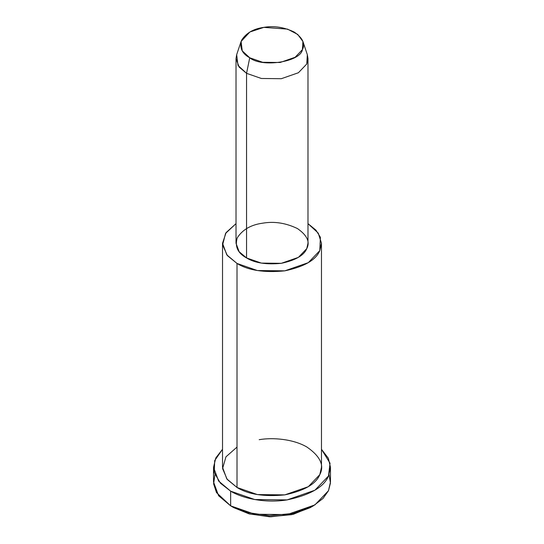 <?xml version="1.0" encoding="UTF-8"?>
<svg xmlns="http://www.w3.org/2000/svg" width="544" height="544" viewBox="0 0 544 544"><rect width="100%" height="100%" fill="white"/><g stroke="black" fill="none" stroke-linecap="round" stroke-linejoin="round"><path stroke-width="0.82" d="M311.692 506.763L293.406 514.25L270.722 516.8L249.485 513.971L233.832 507.681L230.649 505.845L233.832 507.681L249.009 513.842L269.566 516.78L291.768 514.644L310.168 507.681L313.351 505.845L293.413 513.386L269.362 515.698L247.098 512.516L230.649 505.845L216.492 492.585L213.615 483.861L214.928 474.626M329.072 474.626L330.439 483.113L328.481 490.708L323.054 498.433L313.351 505.845M236.014 58.636L236.014 243.25L239.136 251.716L246.554 257.938L246.554 73.324L249.737 57.78L242.243 50.871L241.087 41.48L249.859 32.001L263.854 27.37L287.538 29.118L297.724 34.442L302.913 41.48L302.416 49.633L295.106 57.276L280.146 62.485L262.684 62.295L249.737 57.78L246.554 73.324L261.358 78.479L281.316 78.703L298.404 72.746L306.762 64.008L307.333 54.699L307.986 58.636L306.762 64.008L298.404 72.746L281.316 78.703L261.358 78.479L246.554 73.324L239.136 67.096L236.014 58.636L236.667 54.692L237.993 65.423L246.554 73.324L246.554 257.938L261.358 263.099L281.316 263.316L298.404 257.366L306.762 248.628L307.986 243.25L307.986 58.636M249.737 57.78C261.922 67.905 300.628 61.914 302.416 49.633C305.463 43.826 302.75 37.971 294.263 32.076C284.05 27.173 273.911 25.609 263.854 27.37C253.613 28.744 246.194 33.028 241.584 40.222C239.346 47.777 242.066 53.632 249.737 57.78M222.523 243.25L222.523 467.282L226.814 478.917L237.014 487.478L237.014 263.452C248.309 270.409 264.234 272.877 284.804 270.844C304.382 266.662 316.044 259.93 319.79 250.641L320.389 237.293L315.942 230.126L307.986 223.645L318.254 233.104L321.477 243.25L319.79 250.641L308.305 262.657L284.804 270.844L257.366 270.538L237.014 263.452L226.814 254.884L222.523 243.25L226.1 232.587L236.014 223.645L225.549 233.403L222.612 244.97L227.378 255.592L237.014 263.452L237.014 487.478L257.366 494.571L284.804 494.877L308.305 486.69L319.79 474.674L321.477 467.282L321.477 243.25M246.554 257.938C237.789 253.198 234.682 246.507 237.238 237.871C242.502 229.656 250.988 224.76 262.684 223.183C274.183 221.17 285.77 222.958 297.446 228.562C307.142 235.3 310.243 241.992 306.762 248.628C304.028 255.381 295.548 260.277 281.316 263.316C266.356 264.799 254.769 263.004 246.554 257.938M213.527 467.282L213.527 481.97L218.6 495.727L230.649 505.845L230.649 491.157C241.978 498.154 264.846 503.52 287.137 499.895C310.264 494.952 324.047 486.996 328.481 476.02L330.045 463.196L321.477 449.29L328.345 458.252L330.473 467.282L328.481 476.02L314.908 490.219L287.137 499.895L254.708 499.535L230.649 491.157L218.6 481.032L213.527 467.282L215.825 457.905L222.523 449.29L214.69 460.571L214.254 472.593L220.429 483.201L230.649 491.157L230.649 505.845L254.708 514.223L287.137 514.583L314.908 504.907L328.481 490.708L330.473 481.97L330.473 467.282M259.196 439.688C272.619 437.328 293.311 438.981 306.986 447.086C320.321 456.355 324.591 465.548 319.79 474.674C316.044 483.963 304.382 490.695 284.804 494.877C264.234 496.91 248.309 494.442 237.014 487.478L227.236 479.448L222.571 468.574L225.957 456.824L237.014 447.086M233.832 507.681L230.649 505.845M241.087 41.48L236.667 54.699M302.913 41.48L307.333 54.699"/></g></svg>
